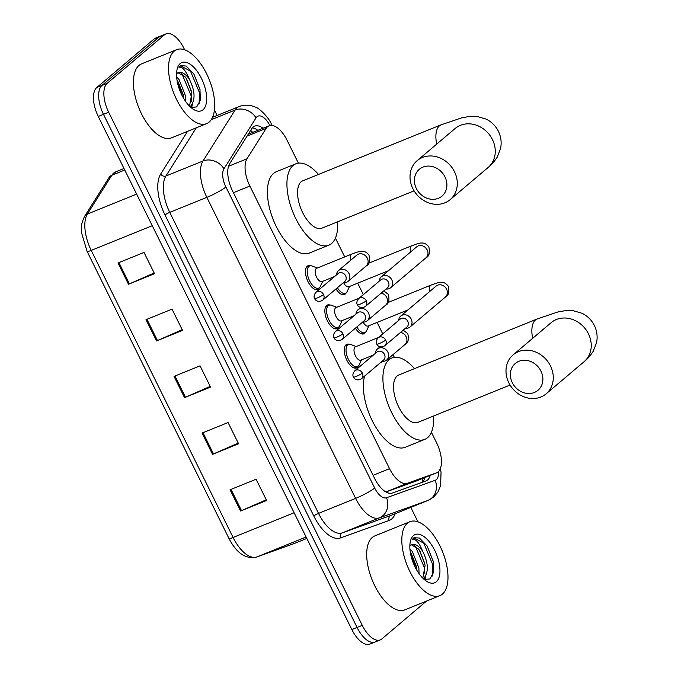 <?xml version="1.0" encoding="UTF-8"?>
<svg xmlns="http://www.w3.org/2000/svg" width="678" height="678" viewBox="0 0 678 678"><rect width="100%" height="100%" fill="white"/><g stroke="black" fill="none" stroke-linecap="round" stroke-linejoin="round"><path stroke-width="1.02" d="M361.518 359.857L359.196 364.849A11.967 5.695 -112 0 1 358.204 366.205A12.772 6.077 -112 0 1 357.255 367.442A12.772 6.077 -112 0 1 356.442 367.942A12.772 6.077 -112 0 1 346.407 359.298A12.772 6.077 -112 0 1 346.043 344.763A12.772 6.077 -112 0 1 346.856 344.271A12.772 6.077 -112 0 1 349.339 344.288M342.11 320.592L339.788 325.593A11.967 5.695 -112 0 1 338.797 326.94A12.772 6.077 -112 0 1 337.847 328.177A12.772 6.077 -112 0 1 337.034 328.677A12.772 6.077 -112 0 1 326.999 320.033A12.772 6.077 -112 0 1 326.635 305.498A12.772 6.077 -112 0 1 327.449 305.007A12.772 6.077 -112 0 1 329.932 305.024M322.711 281.328L320.38 286.328A11.967 5.695 -112 0 1 319.389 287.684A12.772 6.077 -112 0 1 318.44 288.913A12.772 6.077 -112 0 1 317.626 289.413A12.772 6.077 -112 0 1 307.6 280.768A12.772 6.077 -112 0 1 307.236 266.234A12.772 6.077 -112 0 1 308.049 265.742A12.772 6.077 -112 0 1 310.524 265.759M349.526 286.463L347.195 291.464A11.967 5.695 -112 0 1 346.204 292.82A12.772 6.077 -112 0 1 345.255 294.057A12.772 6.077 -112 0 1 344.441 294.549A12.772 6.077 -112 0 1 336.008 288.913M332.339 278.421A12.772 6.077 -112 0 1 332.271 277.455M368.925 325.728L366.603 330.728A11.967 5.695 -112 0 1 365.611 332.084A12.772 6.077 -112 0 1 364.662 333.322A12.772 6.077 -112 0 1 363.849 333.813A12.772 6.077 -112 0 1 355.408 328.177M351.746 317.685A12.772 6.077 -112 0 1 351.679 316.719M298.379 163.161L287.099 140.329A23.942 11.39 68 0 0 269.081 125.794A23.942 11.39 68 0 0 266.149 128.379L246.987 158.788A23.942 11.39 68 0 0 249.868 186.052L389.545 468.668A23.942 11.39 68 0 0 407.359 483.278L386.214 491.838L415.665 481.261M407.359 483.278L436.403 472.863A23.942 11.39 68 0 0 436.607 472.786A23.942 11.39 68 0 0 438.132 471.854A23.942 11.39 68 0 0 436.657 442.937L431.394 432.284M394.359 357.348L393.02 354.645M382.756 333.881L377.095 322.423M363.357 294.616L357.687 283.158M344.721 256.92L335.415 238.088M263.056 128.235A23.942 11.39 68 0 0 254.64 126.159A23.942 11.39 68 0 0 251.708 128.735L229.673 163.703A23.942 11.39 68 0 0 232.554 190.967L374.612 478.397A23.942 11.39 68 0 0 392.426 493.008L425.826 481.033A23.942 11.39 68 0 0 426.03 480.956A23.942 11.39 68 0 0 427.555 480.024A23.942 11.39 68 0 0 430.242 475.363M425.038 477.465A23.942 11.39 -112 0 1 422.352 482.134A23.942 11.39 -112 0 1 422.004 482.405M426.572 601.047L381.816 638.956A23.942 11.39 -112 0 1 380.29 639.888A23.942 11.39 -112 0 1 362.272 625.353L108.666 112.226A23.942 11.39 -112 0 1 107.2 83.309L164.432 34.832A23.942 11.39 -112 0 1 165.957 33.9A23.942 11.39 -112 0 1 183.975 48.435L184.662 49.816M214.434 110.065L217.113 115.48M410.809 507.39L417.945 521.831M380.29 639.888L375.087 641.99A23.942 11.39 -112 0 1 357.069 627.455L103.463 114.328A23.942 11.39 -112 0 1 101.988 85.411L159.228 36.934A23.942 11.39 -112 0 1 160.754 36.01A23.942 11.39 -112 0 0 159.228 36.934L101.988 85.411A23.942 11.39 -112 0 0 103.463 114.328L357.069 627.455A23.942 11.39 -112 0 0 375.087 641.99A23.942 11.39 -112 0 0 376.612 641.066M252.318 127.896A23.942 11.39 -112 0 1 257.852 130.346M375.087 641.99L369.883 644.1A23.942 11.39 -112 0 1 351.857 629.565L98.259 116.438A23.942 11.39 -112 0 1 96.785 87.521L154.025 39.044A23.942 11.39 -112 0 1 155.55 38.112L165.957 33.9M117.98 262.979L144.007 252.436L154.516 273.7L128.489 284.243L117.98 262.979M202.044 433.072L228.071 422.538L238.58 443.802L212.553 454.336L202.044 433.072M230.071 489.77L256.098 479.236L266.607 500.5L240.58 511.034L230.071 489.77M145.999 319.677L172.026 309.143L182.535 330.398L156.508 340.941L145.999 319.677M174.026 376.375L200.052 365.84L210.561 387.104L184.535 397.639L174.026 376.375M210.214 386.401L185.475 397.24A6.382 0.873 153.7 0 1 184.535 397.639M182.187 329.703L157.449 340.542A6.382 0.873 153.7 0 1 156.508 340.941M266.259 499.796L241.521 510.636A6.382 0.873 153.7 0 1 240.58 511.034M238.232 443.098L213.494 453.938A6.382 0.873 153.7 0 1 212.553 454.336M154.169 272.997L129.43 283.845A6.382 0.873 153.7 0 1 128.489 284.243M407.385 523.238A39.9 18.976 -112 0 1 409.927 521.696A39.9 18.976 -112 0 1 441.276 548.705A39.9 18.976 -112 0 1 442.42 594.114A39.9 18.976 -112 0 1 439.878 595.665A39.9 18.976 -112 0 1 408.529 568.647A39.9 18.976 -112 0 1 407.385 523.238M439.878 595.665L404.741 609.886A39.9 18.976 -112 0 1 373.392 582.868A39.9 18.976 -112 0 1 372.256 537.468A39.9 18.976 -112 0 1 374.798 535.917L409.927 521.696M423.343 578.681L423.843 578.334C428.869 571.927 428.445 562.842 422.564 551.07A18.035 8.577 -112 0 0 411.631 544.595A18.035 8.577 -112 0 0 410.478 545.298A18.035 8.577 -112 0 0 409.851 545.943M422.801 578.156L425.089 565.605L424.716 563.342L419.809 550.799L418.546 549.027L411.309 544.739M416.987 570.503L416.453 566.681L411.546 554.138L410.343 552.443M419.046 573.664L418.894 568.113L412.351 551.545L409.927 548.977M424.216 579.478L429.945 578.944L433.623 572.257L433.25 561.35L427.14 546.002L419.436 538.044L414.046 537.705L412.292 539.425C415.648 538.595 419.072 542.476 422.564 551.07M436.318 581.783A26.018 12.373 -112 0 1 426.911 581.47A26.018 12.373 -112 0 1 410.487 540.9A26.018 12.373 -112 0 1 413.487 535.569A26.018 12.373 -112 0 1 434.725 550.358A26.018 12.373 -112 0 1 436.318 581.783M416.614 567.537L411.054 553.409M424.962 579.69L425.716 576.071M424.877 564.189L419.318 550.07M433.318 561.689L427.081 545.909M415.589 567.986L410.927 555.401M424.131 579.402L424.496 577.741M424.869 573.605L424.47 567.986L415.521 546.544L414.419 545.273M432.411 575.995L432.734 564.638L423.784 543.197L413.834 537.79M540.942 371.095A17.552 15.255 -130.3 0 0 518.916 361.298A17.552 15.255 -130.3 0 0 512.314 382.689A17.552 15.255 -130.3 0 0 534.332 392.486A17.552 15.255 -130.3 0 0 540.942 371.095M508.814 382.773A25.535 22.196 49.7 0 1 513.136 354.857A25.535 22.196 49.7 0 1 550.46 365.917A25.535 22.196 49.7 0 1 546.146 393.825A25.535 22.196 49.7 0 1 508.814 382.773M551.341 322.499L551.087 322.711A25.535 22.196 -130.3 0 1 588.419 333.762A25.535 22.196 -130.3 0 1 584.097 361.679C587.156 359.382 590.207 355.908 593.233 351.272L596.53 342.797C597.759 336.839 597.038 331.059 594.369 325.474C591.555 319.957 587.402 315.872 581.919 313.236L573.19 310.702L565.486 310.643L557.825 311.99L537.044 319.016L398.715 375.019A25.535 12.145 68 0 0 397.088 376.01A25.535 12.145 68 0 0 397.817 405.071A25.535 12.145 68 0 0 417.885 422.36L510.068 385.045M433.623 415.987A43.892 20.874 -112 0 1 427.564 437.674A43.892 20.874 -112 0 1 424.767 439.378A43.892 20.874 -112 0 1 390.291 409.656A43.892 20.874 -112 0 1 389.036 359.713A43.892 20.874 -112 0 1 391.833 358.009A43.892 20.874 -112 0 1 414.453 368.654M424.767 439.378L405.249 447.277A43.892 20.874 -112 0 1 374.663 425.242A43.892 20.874 -112 0 1 364.603 376.095M444.963 176.907A17.552 15.255 -130.3 0 0 422.945 167.11A17.552 15.255 -130.3 0 0 416.334 188.492A17.552 15.255 -130.3 0 0 438.352 198.29A17.552 15.255 -130.3 0 0 444.963 176.907M412.843 188.577A25.535 22.196 49.7 0 1 417.156 160.661A25.535 22.196 49.7 0 1 454.48 171.72A25.535 22.196 49.7 0 1 450.167 199.637A25.535 22.196 49.7 0 1 412.843 188.577M455.362 128.303L455.116 128.515A25.535 22.196 -130.3 0 1 492.44 139.566A25.535 22.196 -130.3 0 1 488.126 167.483C491.186 165.186 494.228 161.72 497.254 157.076L500.55 148.601C501.779 142.643 501.067 136.863 498.398 131.278C495.576 125.761 491.423 121.684 485.94 119.04L477.21 116.506L469.515 116.447L461.854 117.803L441.073 124.828L302.744 180.831A25.535 12.145 68 0 0 301.117 181.814A25.535 12.145 68 0 0 301.846 210.875A25.535 12.145 68 0 0 321.906 228.164L414.089 190.849M337.644 221.799A43.892 20.874 -112 0 1 331.593 243.478A43.892 20.874 -112 0 1 328.796 245.182A43.892 20.874 -112 0 1 294.311 215.468A43.892 20.874 -112 0 1 293.057 165.517A43.892 20.874 -112 0 1 295.854 163.813A43.892 20.874 -112 0 1 318.482 174.458M328.796 245.182L309.278 253.08A43.892 20.874 -112 0 1 274.793 223.367A43.892 20.874 -112 0 1 273.539 173.415A43.892 20.874 -112 0 1 276.336 171.72L295.854 163.813M405.436 328.279A7.178 6.238 -130.3 0 0 408.529 327.906A7.178 6.238 -130.3 0 0 410.012 327.008A7.178 6.238 -130.3 0 0 411.232 319.16A7.178 6.238 -130.3 0 0 402.224 315.151A7.178 6.238 -130.3 0 0 400.732 316.05A7.178 6.238 -130.3 0 0 398.723 320.363M385.68 340.076A5.187 4.509 -130.3 0 1 384.807 345.746L406.919 327.016A5.187 4.509 -130.3 0 0 407.792 321.347A5.187 4.509 -130.3 0 0 401.291 318.457A5.187 4.509 -130.3 0 0 400.215 319.101L378.104 337.83C376.18 340.246 375.748 342.331 376.807 344.085A5.187 0.703 153.7 0 0 379.494 343.449A5.187 0.703 -26.3 0 0 385.68 340.076A5.187 4.509 -130.3 0 0 378.104 337.83M407.953 309.931L368.256 325.999A7.178 3.415 -112 0 1 363.069 322.067M365.611 332.084A11.967 5.695 -112 0 1 364.849 332.551A11.967 5.695 -112 0 1 356.789 327.016M386.028 289.014A7.178 6.238 -130.3 0 0 389.121 288.642A7.178 6.238 -130.3 0 0 390.613 287.743A7.178 6.238 -130.3 0 0 391.825 279.895A7.178 6.238 -130.3 0 0 382.816 275.887A7.178 6.238 -130.3 0 0 381.324 276.785A7.178 6.238 -130.3 0 0 379.324 281.099M366.281 300.812A5.187 4.509 -130.3 0 1 365.4 306.481L387.511 287.752A5.187 4.509 -130.3 0 0 388.392 282.082A5.187 4.509 -130.3 0 0 381.884 279.192A5.187 4.509 -130.3 0 0 380.807 279.836L358.696 298.566C356.772 300.981 356.34 303.066 357.399 304.82A5.187 0.703 153.7 0 0 360.094 304.185A5.187 0.703 -26.3 0 0 366.281 300.812A5.187 4.509 -130.3 0 0 358.696 298.566M388.545 270.666L348.848 286.735A7.178 3.415 -112 0 1 343.661 282.802M346.204 292.82A11.967 5.695 -112 0 1 345.441 293.286A11.967 5.695 -112 0 1 337.381 287.752M373.409 355.043L360.849 360.128A7.178 3.415 -112 0 1 355.204 355.264A7.178 3.415 -112 0 1 355.001 347.094A7.178 3.415 -112 0 1 355.458 346.814L378.519 337.474M382.078 361.289A7.178 6.238 -130.3 0 0 385.172 360.925A7.178 6.238 -130.3 0 0 386.663 360.026A7.178 6.238 -130.3 0 0 387.384 351.306A7.178 6.238 -130.3 0 0 378.866 348.161A7.178 6.238 -130.3 0 0 377.383 349.06A7.178 6.238 -130.3 0 0 375.375 353.374M358.204 366.205A11.967 5.695 -112 0 1 357.442 366.671A11.967 5.695 -112 0 1 348.034 358.569A11.967 5.695 -112 0 1 347.695 344.949A11.967 5.695 -112 0 1 348.458 344.483A11.967 5.695 -112 0 1 350.984 344.568L356.128 346.543M362.332 373.086A5.187 4.509 -130.3 0 1 361.459 378.756L383.57 360.035A5.187 4.509 -130.3 0 0 384.443 354.357A5.187 4.509 -130.3 0 0 377.934 351.467A5.187 4.509 -130.3 0 0 376.866 352.111L354.755 370.841C352.831 373.256 352.399 375.341 353.45 377.095A5.187 0.703 153.7 0 0 356.145 376.459A5.187 0.703 -26.3 0 0 362.332 373.086A5.187 4.509 -130.3 0 0 354.755 370.841M354.001 315.779L341.441 320.864A7.178 3.415 -112 0 1 335.805 315.999A7.178 3.415 -112 0 1 335.593 307.829A7.178 3.415 -112 0 1 336.051 307.549L359.111 298.21M362.679 322.025A7.178 6.238 -130.3 0 0 365.773 321.66A7.178 6.238 -130.3 0 0 367.256 320.762A7.178 6.238 -130.3 0 0 367.976 312.041A7.178 6.238 -130.3 0 0 359.467 308.897A7.178 6.238 -130.3 0 0 357.976 309.795A7.178 6.238 -130.3 0 0 355.967 314.109M338.797 326.94A11.967 5.695 -112 0 1 338.034 327.406A11.967 5.695 -112 0 1 328.627 319.304A11.967 5.695 -112 0 1 328.288 305.685A11.967 5.695 -112 0 1 329.05 305.219A11.967 5.695 -112 0 1 331.576 305.303L336.72 307.278M342.924 333.822A5.187 4.509 -130.3 0 1 342.051 339.492L364.162 320.77A5.187 4.509 -130.3 0 0 365.035 315.101A5.187 4.509 -130.3 0 0 358.535 312.202A5.187 4.509 -130.3 0 0 357.459 312.855L335.347 331.576C333.423 333.991 332.991 336.085 334.051 337.839A5.187 0.703 153.7 0 0 336.737 337.195A5.187 0.703 -26.3 0 0 342.924 333.822A5.187 4.509 -130.3 0 0 335.347 331.576M334.593 276.514L322.042 281.599A7.178 3.415 -112 0 1 316.397 276.734A7.178 3.415 -112 0 1 316.194 268.564A7.178 3.415 -112 0 1 316.651 268.285L351.78 254.064C357.331 251.953 360.696 251.038 361.866 251.301C364.34 251.013 366.713 252.292 368.976 255.148C370.247 261.038 369.298 264.666 366.112 266.03A7.178 6.238 -130.3 0 0 367.112 257.784A7.178 6.238 -130.3 0 0 358.315 254.174A7.178 6.238 -130.3 0 0 356.823 255.072L338.568 270.53A7.178 6.238 -130.3 0 0 336.568 274.844M343.271 282.76A7.178 6.238 -130.3 0 0 346.365 282.395A7.178 6.238 -130.3 0 0 347.856 281.497A7.178 6.238 -130.3 0 0 348.577 272.776A7.178 6.238 -130.3 0 0 340.059 269.632A7.178 6.238 -130.3 0 0 338.568 270.53M319.389 287.684A11.967 5.695 -112 0 1 318.626 288.142A11.967 5.695 -112 0 1 309.227 280.039A11.967 5.695 -112 0 1 308.88 266.42A11.967 5.695 -112 0 1 309.643 265.954A11.967 5.695 -112 0 1 312.168 266.039L317.321 268.013M323.525 294.557A5.187 4.509 -130.3 0 1 322.643 300.227L344.755 281.506A5.187 4.509 -130.3 0 0 345.636 275.836A5.187 4.509 -130.3 0 0 339.127 272.937A5.187 4.509 -130.3 0 0 338.051 273.59L315.94 292.311C314.016 294.735 313.583 296.82 314.643 298.574A5.187 0.703 153.7 0 0 317.338 297.93A5.187 0.703 -26.3 0 0 323.525 294.557A5.187 4.509 -130.3 0 0 315.94 292.311M174.102 51.223A39.9 18.976 -112 0 1 176.644 49.672A39.9 18.976 -112 0 1 207.993 76.69A39.9 18.976 -112 0 1 209.129 122.099A39.9 18.976 -112 0 1 206.587 123.642A39.9 18.976 -112 0 1 175.238 96.632A39.9 18.976 -112 0 1 174.102 51.223M206.587 123.642L171.458 137.863A39.9 18.976 -112 0 1 140.109 110.853A39.9 18.976 -112 0 1 138.965 65.444A39.9 18.976 -112 0 1 141.507 63.902L176.644 49.672M190.052 106.658L190.552 106.31C195.586 99.903 195.154 90.818 189.281 79.055A18.035 8.577 -112 0 0 178.339 72.58A18.035 8.577 -112 0 0 177.195 73.275A18.035 8.577 -112 0 0 176.56 73.919M189.518 106.132L191.806 93.589L191.433 91.318L186.526 78.775L185.263 77.012L178.017 72.724M183.704 98.488L183.17 94.666L178.263 82.123L177.051 80.428M185.755 101.641L185.603 96.098L179.068 79.521L176.644 76.961M190.933 107.455L196.662 106.929L200.341 100.234L199.968 89.327L193.849 73.978L186.153 66.029L180.755 65.681L179.009 67.41C182.365 66.571 185.789 70.453 189.281 79.055M203.036 109.76A26.018 12.373 -112 0 1 193.628 109.455A26.018 12.373 -112 0 1 177.204 68.885A26.018 12.373 -112 0 1 180.195 63.554A26.018 12.373 -112 0 1 201.434 78.343A26.018 12.373 -112 0 1 203.036 109.76M183.323 95.513L177.772 81.394M191.679 107.675L192.425 104.056M191.586 92.174L186.035 78.046M200.035 89.674L193.798 73.894M182.297 95.971L177.636 83.386M190.849 107.387L191.213 105.717M191.577 101.581L191.188 95.971L182.238 74.521L181.136 73.258M199.129 103.98L199.451 92.623L190.501 71.173L180.551 65.774M415.25 481.422L436.403 472.863M250.657 130.413A23.942 19.925 32.2 0 1 252.733 132.413M422.284 478.583A23.942 21.052 70.3 0 1 422.097 482.338M373.095 475.32L389.545 468.668M233.418 192.713L249.868 186.052M228.528 166.263L246.987 158.788M247.063 136.1L266.149 128.379M269.878 125.54A15.958 7.594 68 0 0 256.987 116.76A15.958 7.594 68 0 0 256.047 117.862L223.96 168.797A15.958 7.594 68 0 0 225.884 186.975L374.663 488.007A15.958 7.594 68 0 0 386.536 497.745L435.183 480.304A15.958 7.594 68 0 0 436.335 479.634A15.958 7.594 68 0 0 438.522 471.498M440.327 468.659L441.047 472.278L440.598 485.668L437.844 492.186L433.632 497.084L428.293 500.313A31.917 15.179 -112 0 1 428.021 500.415L379.375 517.865A31.917 15.179 -112 0 1 355.619 498.381L206.841 197.349A31.917 15.179 -112 0 1 203.002 160.991L235.088 110.056A31.917 15.179 -112 0 1 236.969 107.853A31.917 15.179 -112 0 1 239.003 106.615L212.553 117.328M211.239 119.718L235.088 110.056A15.958 13.28 32.2 0 1 256.047 117.862M395.206 513.712A35.909 17.077 -112 0 1 391.74 518.95A35.909 17.077 -112 0 1 389.147 520.458L340.5 537.908A35.909 17.077 -112 0 1 313.778 515.983L164.991 214.951A35.909 17.077 -112 0 1 160.678 174.06L187.586 131.337M362.272 625.353L351.857 629.565M164.432 34.832L154.025 39.044M107.2 83.309L96.785 87.521M108.666 112.226L98.259 116.438M386.536 497.745A15.958 14.035 70.3 0 1 379.375 517.865L342.288 532.874L390.935 515.433A31.917 15.179 68 0 0 391.206 515.331L428.293 500.313M374.663 488.007A15.958 2.17 153.7 0 1 355.619 498.381L318.533 513.39A31.917 15.179 68 0 0 342.288 532.874A3.992 3.509 -109.7 0 0 340.5 537.908M435.183 480.304A15.958 14.035 70.3 0 1 428.021 500.415L390.935 515.433A3.992 3.509 -109.7 0 0 389.147 520.458M223.96 168.797A15.958 13.28 32.2 0 0 203.002 160.991L165.915 176.009A31.917 15.179 68 0 0 169.754 212.358L318.533 513.39A3.992 0.542 -26.3 0 0 313.778 515.983M196.273 127.82L165.915 176.009A3.992 3.322 -147.8 0 1 160.678 174.06M225.884 186.975A15.958 2.17 153.7 0 1 206.841 197.349L169.754 212.358A3.992 0.542 -26.3 0 0 164.991 214.951M272.005 125.438L271.319 124.032A15.958 2.17 153.7 0 1 270.463 125.438M294.133 512.754L233.105 537.468A7.983 1.085 153.7 0 1 228.961 538.451L87.089 251.385A7.983 1.085 -26.3 0 0 91.233 250.402L233.105 537.468A31.917 15.179 68 0 0 256.86 556.952L293.888 543.671A31.917 15.179 68 0 0 294.159 543.57L306.82 538.442M294.159 543.57L293.65 543.756A7.983 7.017 70.3 0 0 293.888 543.671L306.82 538.434M306.117 537.01L256.86 556.952A7.983 7.017 70.3 0 1 256.623 557.036L293.65 543.756A7.983 7.017 70.3 0 1 293.413 543.841M87.089 251.385L81.648 233.088C81.75 227.588 80.012 226.206 84.606 216.333A7.983 6.644 32.2 0 1 87.386 214.053A31.917 15.179 68 0 0 91.233 250.402L152.253 225.698M84.606 216.333L109.039 177.56A7.983 6.644 32.2 0 1 111.819 175.28L87.386 214.053L136.642 194.111M109.039 177.56L115.726 171.839A31.917 15.179 68 0 0 111.819 175.28L124.752 170.042M174.975 375.993L185.475 397.24M202.993 432.691L213.494 453.938M231.02 489.389L241.521 510.636M146.948 319.296L157.449 340.542M118.93 262.589L129.43 283.845M537.044 319.016A25.535 12.145 68 0 0 535.425 320.008A25.535 12.145 68 0 0 532.654 338.322M441.073 124.828A25.535 12.145 68 0 0 439.446 125.82A25.535 12.145 68 0 0 436.683 144.126M429.996 291.26A7.178 3.415 -112 0 1 430.598 285.362A7.178 3.415 -112 0 1 431.055 285.082C436.607 282.972 439.963 282.056 441.132 282.328C443.615 282.031 445.988 283.311 448.251 286.167C449.522 292.065 448.565 295.693 445.378 297.057A7.178 6.238 -130.3 0 0 446.599 289.201A7.178 6.238 -130.3 0 0 446.387 288.811A7.178 6.238 -130.3 0 0 436.098 286.091L400.732 316.05M410.588 251.996A7.178 3.415 -112 0 1 411.19 246.097A7.178 3.415 -112 0 1 411.648 245.817C417.199 243.707 420.555 242.792 421.733 243.063C424.208 242.766 426.581 244.055 428.843 246.902C430.115 252.801 429.157 256.428 425.979 257.793A7.178 6.238 -130.3 0 0 427.191 249.936A7.178 6.238 -130.3 0 0 426.979 249.546A7.178 6.238 -130.3 0 0 416.69 246.826L381.324 276.785M403.215 330.152L407.792 333.678C409.063 339.568 408.105 343.195 404.919 344.56A7.178 6.238 -130.3 0 0 405.927 336.313A7.178 6.238 -130.3 0 0 400.579 332.389M383.807 290.887L388.384 294.413C389.655 300.303 388.697 303.93 385.511 305.295A7.178 6.238 -130.3 0 0 386.519 297.049A7.178 6.238 -130.3 0 0 381.172 293.125M350.721 260.242A7.178 3.415 -112 0 1 351.323 254.335A7.178 3.415 -112 0 1 351.78 254.064M415.453 481.346L436.607 472.786M248.351 134.185L269.081 125.794M271.319 124.032C269.785 118.997 259.42 107.675 255.013 107.005C249.69 104.717 244.351 104.59 239.003 106.615M256.623 557.036C245.767 559.401 236.546 553.206 228.961 538.451M115.726 171.839L123.989 168.5M551.087 322.711L513.136 354.857M391.833 358.009L386.468 360.179M383.706 361.298L380.57 362.569M584.097 361.679L546.146 393.825M455.116 128.515L417.156 160.661M488.126 167.483L450.167 199.637M384.807 345.746C380.146 348.492 377.137 345.458 376.807 344.085M388.079 302.481L431.055 285.082M364.849 332.551L361.586 333.864M445.378 297.057L410.012 327.008M365.4 306.481C360.738 309.227 357.738 306.193 357.399 304.82M368.679 263.217L411.648 245.817M345.441 293.286L342.187 294.599M425.979 257.793L390.613 287.743M361.459 378.756C356.798 381.502 353.789 378.477 353.45 377.095M380.07 346.789L377.383 349.06M348.458 344.483L345.195 345.805M404.919 344.56L386.663 360.026M357.442 366.671L354.179 367.993M342.051 339.492C337.39 342.237 334.381 339.212 334.051 337.839M360.662 307.524L357.976 309.795M329.05 305.219L325.787 306.541M385.511 305.295L367.256 320.762M338.034 327.406L334.771 328.728M322.643 300.227C317.982 302.973 314.982 299.947 314.643 298.574M309.643 265.954L306.388 267.276M366.112 266.03L347.856 281.497M318.626 288.142L315.372 289.464"/></g></svg>
